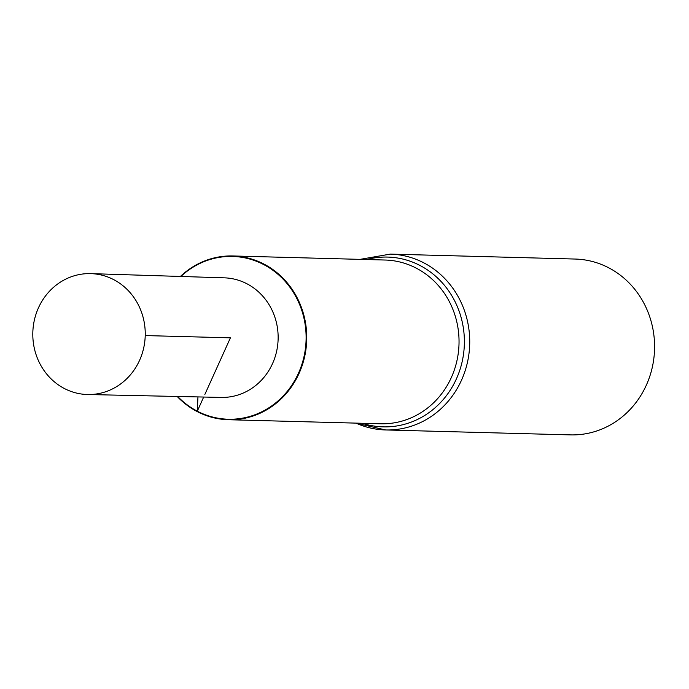 <?xml version="1.0" encoding="UTF-8"?>
<svg xmlns="http://www.w3.org/2000/svg" width="689" height="689" viewBox="0 0 689 689"><rect width="100%" height="100%" fill="white"/><g stroke="black" fill="none" stroke-linecap="round" stroke-linejoin="round"><path stroke-width="1.03" d="M177.194 396.468A81.905 76.152 -88.5 0 0 197.269 411.626A81.905 76.152 -88.5 0 0 228.403 419.722A81.905 76.152 -88.5 0 0 306.717 339.875A81.905 76.152 -88.5 0 0 232.77 255.963A81.905 76.152 -88.5 0 0 180.397 276.453M197.295 411.187A81.423 75.704 -88.5 0 0 293.419 382.714A81.423 75.704 -88.5 0 0 280.483 276.565A81.423 75.704 -88.5 0 0 180.88 276.47A81.423 75.704 -88.5 0 1 280.483 276.565A81.423 75.704 -88.5 0 1 293.419 382.714A81.423 75.704 -88.5 0 1 197.295 411.187A81.423 75.704 -88.5 0 1 177.684 396.476A81.423 75.704 -88.5 0 0 197.295 411.187M355.98 423.115A87.951 81.776 -88.5 0 0 385.607 429.953L570.458 434.888A87.951 81.776 -88.5 0 0 654.55 349.142A87.951 81.776 -88.5 0 0 575.143 259.047L390.293 254.112L360.097 259.357M87.667 394.521L221.186 397.424A59.814 55.611 -88.5 0 0 278.123 339.109A59.814 55.611 -88.5 0 0 224.381 277.839L90.888 273.628A60.468 56.222 -88.5 0 0 34.45 319.748A60.468 56.222 -88.5 0 0 64.43 388.544A60.468 56.222 -88.5 0 0 87.667 394.521A60.468 56.222 -88.5 0 0 143.656 348.117A60.468 56.222 -88.5 0 0 113.616 279.596A60.468 56.222 -88.5 0 0 90.888 273.628M145.224 335.569L230.41 337.834L204.866 394.418M203.677 397.045L197.295 411.187L197.95 396.924M228.403 419.722L380.707 423.778A81.905 76.152 -88.5 0 0 459.012 343.932A81.905 76.152 -88.5 0 0 385.065 260.029L232.77 255.963M362.362 423.287A84.928 78.968 -88.5 0 0 464.352 344.069A84.928 78.968 -88.5 0 0 366.729 259.538M355.739 423.115L385.607 429.953A87.951 81.776 -88.5 0 0 469.7 344.216A87.951 81.776 -88.5 0 0 390.293 254.112"/></g></svg>
